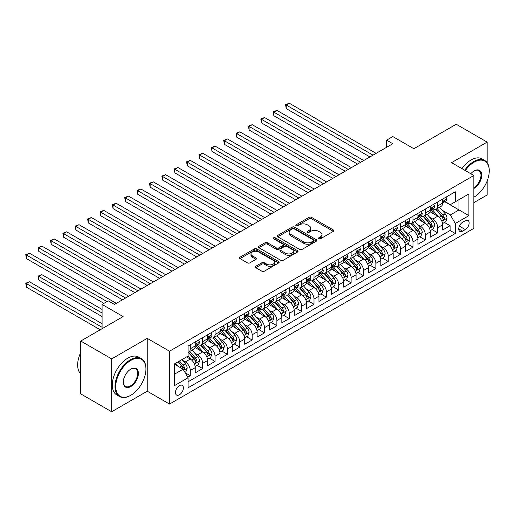 <?xml version="1.0" encoding="UTF-8"?>
<svg xmlns="http://www.w3.org/2000/svg" width="515" height="515" viewBox="0 0 515 515"><rect width="100%" height="100%" fill="white"/><g stroke="black" fill="none" stroke-linecap="round" stroke-linejoin="round"><path stroke-width="0.77" d="M318.74 238.805A1.204 0.695 0 0 0 320.446 238.805L333.347 231.357A1.719 0.991 0 0 0 333.849 230.656A1.719 0.991 0 0 0 333.347 229.954L311.485 217.336A1.719 0.991 0 0 0 309.058 217.336L296.157 224.785A1.204 0.695 0 0 0 295.803 225.274A1.204 0.695 0 0 0 296.157 225.763A1.204 0.695 0 0 0 297.857 225.763L299.524 224.804A5.498 3.174 0 0 1 307.301 224.804L309.122 225.853A5.498 3.174 0 0 1 310.732 228.1A5.498 3.174 0 0 1 309.122 230.34L307.449 231.306A1.204 0.695 0 0 0 307.095 231.795A1.204 0.695 0 0 0 307.449 232.284A1.204 0.695 0 0 0 309.148 232.284L310.822 231.325A5.498 3.174 0 0 1 318.592 231.325L320.414 232.374A5.498 3.174 0 0 1 322.023 234.615A5.498 3.174 0 0 1 320.414 236.861L318.74 237.827A1.204 0.695 0 0 0 318.392 238.316A1.204 0.695 0 0 0 318.74 238.805L318.74 237.827M179.407 394.78A5.601 3.232 120 0 0 183.063 389.849A5.601 3.232 120 0 0 182.207 385.362A5.601 3.232 120 0 0 179.407 385.638A5.601 3.232 120 0 0 175.75 390.576A5.601 3.232 120 0 0 176.606 395.056A5.601 3.232 120 0 0 179.407 394.78M255.749 266.274A1.719 0.991 0 0 0 255.247 266.976A1.719 0.991 0 0 0 255.749 267.671L261.884 271.212A1.719 0.991 0 0 0 264.311 271.212L278.641 262.94A1.719 0.991 0 0 0 279.143 262.238A1.719 0.991 0 0 0 278.641 261.543L256.779 248.919A1.719 0.991 0 0 0 254.352 248.919L240.022 257.191A1.719 0.991 0 0 0 239.52 257.893A1.719 0.991 0 0 0 240.022 258.594L247.432 262.869A1.719 0.991 0 0 0 249.859 262.869L255.994 259.328A1.719 0.991 0 0 0 256.496 258.633A1.719 0.991 0 0 0 255.994 257.931L252.318 255.807A4.596 2.652 0 0 1 250.972 253.934A4.596 2.652 0 0 1 253.811 251.481A4.596 2.652 0 0 1 258.813 252.06L273.207 260.365A4.596 2.652 0 0 1 274.553 262.238A4.596 2.652 0 0 1 271.714 264.691A4.596 2.652 0 0 1 266.706 264.118L264.311 262.734A1.719 0.991 0 0 0 261.884 262.734L255.749 266.274L255.749 267.671M487.145 162.689L487.145 142.108L456.219 124.257L413.848 148.719L392.816 136.572L386.63 140.144L392.816 143.717L114.452 304.429L108.266 300.857L102.079 304.429L102.079 328.712M111.671 358.891L111.671 411.749L147.239 391.213L147.239 338.355L111.671 358.891L80.739 341.033L123.117 316.571L102.079 304.429M147.239 338.355L169.506 351.211L473.845 175.499L473.845 228.357L169.506 404.069L169.506 351.211M487.145 142.108L451.578 162.643L473.845 175.499M299.646 249.408A1.719 0.991 0 0 0 302.073 249.408L316.403 241.136A1.719 0.991 0 0 0 316.905 240.434A1.719 0.991 0 0 0 316.403 239.733L294.548 227.115A1.719 0.991 0 0 0 292.121 227.115L277.791 235.387A1.719 0.991 0 0 0 277.289 236.089A1.719 0.991 0 0 0 277.791 236.791L299.646 249.408M274.083 239.069A1.204 0.695 0 0 1 275.3 239.237L275.3 237.808L297.522 250.638A1.719 0.991 0 0 1 298.024 251.339A1.719 0.991 0 0 1 297.522 252.041L283.192 260.313A1.719 0.991 0 0 1 280.765 260.313L258.903 247.696L258.903 246.292A1.719 0.991 0 0 0 258.401 246.994A1.719 0.991 0 0 0 258.903 247.696M258.903 246.292L265.038 242.752A1.719 0.991 0 0 1 267.465 242.752L276.33 247.87A1.719 0.991 0 0 0 278.763 247.87L282.832 245.52A1.719 0.991 0 0 0 283.334 244.818A1.719 0.991 0 0 0 282.832 244.116L273.6 238.786A1.204 0.695 0 0 1 273.246 238.297A1.204 0.695 0 0 1 273.986 237.66A1.204 0.695 0 0 1 275.3 237.808M111.671 411.749L80.739 393.891L80.739 341.033M473.845 202.646L487.145 194.966L487.145 180.984M187.724 377.192L190.293 375.712L185.155 372.744M182.239 360.133L185.342 361.923A6.998 4.043 60 0 1 190.293 370.497L195.243 367.639L195.243 372.854L202.665 368.566L197.033 365.315M194.606 352.987L197.715 354.784A6.998 4.043 60 0 1 202.665 363.352L207.609 360.5L207.609 365.714L215.032 361.427L209.405 358.176M206.978 345.848L210.088 347.638A6.998 4.043 60 0 1 215.032 356.213L219.982 353.354L219.982 358.569L227.405 354.281L221.778 351.03M219.351 338.703L222.461 340.499A6.998 4.043 60 0 1 227.405 349.067L232.355 346.209L232.355 351.423L239.778 347.142L234.151 343.891M231.724 331.563L234.827 333.353A6.998 4.043 60 0 1 239.778 341.928L244.728 339.07L244.728 344.284L252.15 339.997L246.518 336.746M244.097 324.418L247.2 326.214A6.998 4.043 60 0 1 252.15 334.782L257.101 331.924L257.101 337.138L264.523 332.857L258.891 329.606M256.464 317.279L259.573 319.068A6.998 4.043 60 0 1 264.523 327.643L269.467 324.785L269.467 329.999L276.89 325.712L271.263 322.461M268.836 310.133L271.946 311.929A6.998 4.043 60 0 1 276.89 320.497L281.84 317.639L281.84 322.853L289.263 318.573L283.636 315.322M281.209 302.994L284.312 304.783A6.998 4.043 60 0 1 289.263 313.358L294.213 310.5L294.213 315.714L301.636 311.427L296.009 308.176M293.582 295.848L296.685 297.644A6.998 4.043 60 0 1 301.636 306.213L306.586 303.354L306.586 308.569L314.008 304.281L308.376 301.037M305.955 288.703L309.058 290.499A6.998 4.043 60 0 1 314.008 299.073L318.959 296.215L318.959 301.43L326.381 297.142L320.748 293.891M318.322 281.563L321.431 283.359A6.998 4.043 60 0 1 326.381 291.928L331.325 289.07L331.325 294.284L338.748 289.997L333.121 286.752M330.694 274.418L333.804 276.214A6.998 4.043 60 0 1 338.748 284.782L343.698 281.93L343.698 287.145L351.121 282.857L345.494 279.606M343.067 267.279L346.17 269.068A6.998 4.043 60 0 1 351.121 277.643L356.071 274.785L356.071 279.999L363.493 275.712L357.867 272.467M355.44 260.133L358.543 261.929A6.998 4.043 60 0 1 363.493 270.497L368.444 267.646L368.444 272.86L375.866 268.572L370.234 265.322M367.813 252.994L370.916 254.783A6.998 4.043 60 0 1 375.866 263.358L380.81 260.5L380.81 265.714L388.239 261.427L382.606 258.176M380.179 245.848L383.289 247.644A6.998 4.043 60 0 1 388.239 256.213L393.183 253.354L393.183 258.569L400.606 254.288L394.979 251.037M392.552 238.709L395.662 240.499A6.998 4.043 60 0 1 400.606 249.073L405.556 246.215L405.556 251.429L412.978 247.142L407.352 243.891M404.925 231.563L408.028 233.359A6.998 4.043 60 0 1 412.978 241.928L417.929 239.069L417.929 244.284L425.351 240.003L419.725 236.752M417.298 224.424L420.401 226.214A6.998 4.043 60 0 1 425.351 234.789L430.302 231.93L430.302 237.145L437.724 232.857L437.724 227.643A6.998 4.043 -120 0 0 432.774 219.075L429.665 217.279M432.091 229.606L437.724 232.857M195.243 367.639A6.998 4.043 -120 0 0 190.293 359.071L186.578 356.927M207.609 360.5A6.998 4.043 -120 0 0 202.665 351.925L195.011 347.509M219.982 353.354A6.998 4.043 -120 0 0 215.032 344.786L207.384 340.364M232.355 346.209A6.998 4.043 -120 0 0 227.405 337.64L219.757 333.224M244.728 339.07A6.998 4.043 -120 0 0 239.778 330.495L232.13 326.079M257.101 331.924A6.998 4.043 -120 0 0 252.15 323.356L244.496 318.94M269.467 324.785A6.998 4.043 -120 0 0 264.523 316.21L256.869 311.794M281.84 317.639A6.998 4.043 -120 0 0 276.89 309.071L269.242 304.655M294.213 310.5A6.998 4.043 -120 0 0 289.263 301.925L281.615 297.509M306.586 303.354A6.998 4.043 -120 0 0 301.636 294.786L293.988 290.37M318.959 296.215A6.998 4.043 -120 0 0 314.008 287.64L306.354 283.224M331.325 289.07A6.998 4.043 -120 0 0 326.381 280.501L318.727 276.085M343.698 281.93A6.998 4.043 -120 0 0 338.748 273.356L331.1 268.939M356.071 274.785A6.998 4.043 -120 0 0 351.121 266.216L343.473 261.794M368.444 267.646A6.998 4.043 -120 0 0 363.493 259.071L355.839 254.655M380.81 260.5A6.998 4.043 -120 0 0 375.866 251.932L368.212 247.509M393.183 253.354A6.998 4.043 -120 0 0 388.239 244.786L380.585 240.37M405.556 246.215A6.998 4.043 -120 0 0 400.606 237.64L392.958 233.224M417.929 239.069A6.998 4.043 -120 0 0 412.978 230.501L405.331 226.085M430.302 231.93A6.998 4.043 -120 0 0 425.351 223.356L417.697 218.939M465.309 220.716L462.592 222.287A5.427 3.129 120 0 0 459.045 227.064A5.427 3.129 120 0 0 459.876 231.415A5.427 3.129 120 0 0 462.592 231.145L465.309 229.574A5.427 3.129 120 0 0 468.856 224.791A5.427 3.129 120 0 0 468.026 220.446A5.427 3.129 120 0 0 465.309 220.716M174.456 374.212L183.115 369.21L188.065 377.785L188.065 387.782L455.292 233.501L455.292 223.504L450.342 214.929L442.037 210.139M188.065 377.785L174.456 385.638L174.456 363.925L188.065 356.071L188.065 346.067L455.292 191.786L455.292 201.79L468.901 193.93L468.901 215.643L455.292 223.504M197.651 344.458L197.715 344.496A6.998 4.043 60 0 0 201.211 344.844L206.161 341.986A6.998 4.043 -120 0 0 207.609 338.78L207.609 334.782M210.023 337.319L210.088 337.357A6.998 4.043 60 0 0 213.583 337.698L218.534 334.847A6.998 4.043 -120 0 0 219.982 331.641L219.982 327.643M222.39 330.173L222.461 330.212A6.998 4.043 60 0 0 225.956 330.559L230.907 327.701A6.998 4.043 -120 0 0 232.355 324.495L232.355 320.497M234.763 323.034L234.827 323.072A6.998 4.043 60 0 0 238.329 323.414L243.28 320.562A6.998 4.043 -120 0 0 244.728 317.356L244.728 313.358M247.136 315.888L247.2 315.927A6.998 4.043 60 0 0 250.702 316.274L255.646 313.416A6.998 4.043 -120 0 0 257.101 310.21L257.101 306.213M259.509 308.749L259.573 308.781A6.998 4.043 60 0 0 263.068 309.129L268.019 306.271A6.998 4.043 -120 0 0 269.467 303.071L269.467 299.067M271.881 301.603L271.946 301.642A6.998 4.043 60 0 0 275.441 301.99L280.392 299.131A6.998 4.043 -120 0 0 281.84 295.925L281.84 291.928M284.248 294.464L284.312 294.496A6.998 4.043 60 0 0 287.814 294.844L292.765 291.986A6.998 4.043 -120 0 0 294.213 288.786L294.213 284.782M296.621 287.319L296.685 287.357A6.998 4.043 60 0 0 300.187 287.705L305.138 284.847A6.998 4.043 -120 0 0 306.586 281.641L306.586 277.643M308.994 280.173L309.058 280.212A6.998 4.043 60 0 0 312.56 280.559L317.504 277.701A6.998 4.043 -120 0 0 318.959 274.501L318.959 270.497M321.366 273.034L321.431 273.072A6.998 4.043 60 0 0 324.926 273.42L329.877 270.562A6.998 4.043 -120 0 0 331.325 267.356L331.325 263.358M333.739 265.888L333.804 265.927A6.998 4.043 60 0 0 337.299 266.274L342.25 263.416A6.998 4.043 -120 0 0 343.698 260.217L343.698 256.213M346.106 258.749L346.17 258.788A6.998 4.043 60 0 0 349.672 259.135L354.623 256.277A6.998 4.043 -120 0 0 356.071 253.071L356.071 249.073M358.479 251.603L358.543 251.642A6.998 4.043 60 0 0 362.045 251.99L366.995 249.131A6.998 4.043 -120 0 0 368.444 245.932L368.444 241.928M370.852 244.464L370.916 244.503A6.998 4.043 60 0 0 374.418 244.844L379.362 241.992A6.998 4.043 -120 0 0 380.81 238.786L380.81 234.789M383.224 237.318L383.289 237.357A6.998 4.043 60 0 0 386.784 237.705L391.735 234.846A6.998 4.043 -120 0 0 393.183 231.641L393.183 227.643M395.597 230.179L395.662 230.218A6.998 4.043 60 0 0 399.157 230.559L404.108 227.707A6.998 4.043 -120 0 0 405.556 224.501L405.556 220.504M407.964 223.034L408.028 223.072A6.998 4.043 60 0 0 411.53 223.42L416.481 220.562A6.998 4.043 -120 0 0 417.929 217.356L417.929 213.358M420.337 215.894L420.401 215.927A6.998 4.043 60 0 0 423.903 216.274L428.847 213.416A6.998 4.043 -120 0 0 430.302 210.217L430.302 206.212M188.065 381.782L450.097 230.501L450.097 225.718L442.668 229.999L442.668 224.785A6.998 4.043 -120 0 0 437.724 216.216L430.07 211.8M432.709 208.749L432.774 208.787A6.998 4.043 -120 0 0 436.276 209.135A6.998 4.043 -120 0 0 437.724 205.929L437.724 201.932M436.276 209.135L441.22 206.277A6.998 4.043 -120 0 0 442.668 203.071L442.668 199.073M190.293 344.78L190.293 348.784A6.998 4.043 60 0 1 188.844 351.99A6.998 4.043 60 0 1 188.065 352.266M188.844 351.99L193.788 349.131A6.998 4.043 -120 0 0 195.243 345.926L195.243 341.928M202.665 337.64L202.665 341.638A6.998 4.043 60 0 1 201.211 344.844M215.032 330.495L215.032 334.499A6.998 4.043 60 0 1 213.583 337.698M227.405 323.356L227.405 327.353A6.998 4.043 60 0 1 225.956 330.559M239.778 316.21L239.778 320.214A6.998 4.043 60 0 1 238.329 323.414M252.15 309.071L252.15 313.069A6.998 4.043 60 0 1 250.702 316.274M264.523 301.925L264.523 305.929A6.998 4.043 60 0 1 263.068 309.129M276.89 294.786L276.89 298.784A6.998 4.043 60 0 1 275.441 301.99M289.263 287.64L289.263 291.645A6.998 4.043 60 0 1 287.814 294.844M301.636 280.501L301.636 284.499A6.998 4.043 60 0 1 300.187 287.705M314.008 273.356L314.008 277.353A6.998 4.043 60 0 1 312.56 280.559M326.381 266.216L326.381 270.214A6.998 4.043 60 0 1 324.926 273.42M338.748 259.071L338.748 263.068A6.998 4.043 60 0 1 337.299 266.274M351.121 251.932L351.121 255.929A6.998 4.043 60 0 1 349.672 259.135M363.493 244.786L363.493 248.784A6.998 4.043 60 0 1 362.045 251.99M375.866 237.64L375.866 241.644A6.998 4.043 60 0 1 374.418 244.844M388.239 230.501L388.239 234.499A6.998 4.043 60 0 1 386.784 237.705M400.606 223.356L400.606 227.36A6.998 4.043 60 0 1 399.157 230.559M412.978 216.216L412.978 220.214A6.998 4.043 60 0 1 411.53 223.42M425.351 209.071L425.351 213.075A6.998 4.043 60 0 1 423.903 216.274M425.351 234.789L425.351 240.003M412.978 241.928L412.978 247.142M400.606 249.073L400.606 254.288M388.239 256.213L388.239 261.427M375.866 263.358L375.866 268.572M363.493 270.497L363.493 275.712M351.121 277.643L351.121 282.857M338.748 284.782L338.748 289.997M326.381 291.928L326.381 297.142M314.008 299.073L314.008 304.281M301.636 306.213L301.636 311.427M289.263 313.358L289.263 318.573M276.89 320.497L276.89 325.712M264.523 327.643L264.523 332.857M252.15 334.782L252.15 339.997M239.778 341.928L239.778 347.142M227.405 349.067L227.405 354.281M215.032 356.213L215.032 361.427M202.665 363.352L202.665 368.566M190.293 370.497L190.293 375.712M183.115 369.21L174.456 364.208M450.342 214.929L459 209.927L459 199.646L468.901 193.93M444.831 201.751L468.901 215.643M445.082 201.61L450.342 204.642L455.292 201.79M147.239 391.213L169.506 404.069M386.63 140.144L386.63 147.29M444.464 222.467L450.097 225.718M450.097 230.501L455.292 233.501M319.223 238.979L320.414 238.291A5.498 3.174 0 0 0 322.023 236.044L322.023 234.615M310.732 228.1L310.732 229.523A5.498 3.174 0 0 1 309.122 231.769L307.931 232.458M333.347 229.954L333.347 231.357L311.485 218.766A1.719 0.991 0 0 0 309.058 218.766L296.634 225.937M316.384 241.149L294.548 228.544A1.719 0.991 0 0 0 292.121 228.544L277.81 236.803M313.371 240.93A1.204 0.695 0 0 0 313.719 240.434A1.204 0.695 0 0 0 313.371 239.945L294.181 228.866A1.204 0.695 0 0 0 292.481 228.866L290.724 229.883A5.498 3.174 0 0 0 289.115 232.13A5.498 3.174 0 0 0 290.724 234.37L303.837 241.947A5.498 3.174 0 0 0 311.607 241.947L313.371 240.93L313.371 242.359A1.204 0.695 0 0 0 313.719 241.863L313.719 240.434M289.115 232.13L289.115 233.559A5.498 3.174 0 0 0 290.724 235.799L290.724 234.37M313.371 242.359L311.607 243.37A5.498 3.174 0 0 1 303.837 243.37L290.724 235.799M258.929 247.709L265.038 244.181L265.038 242.752M283.334 244.818L283.334 246.247A1.719 0.991 0 0 1 282.832 246.949L278.763 249.299A1.719 0.991 0 0 1 276.33 249.299L267.465 244.181A1.719 0.991 0 0 0 265.038 244.181M275.3 239.237L297.503 252.054M285.529 253.18A4.596 2.652 0 0 0 290.537 253.753A4.596 2.652 0 0 0 293.37 251.301A4.596 2.652 0 0 0 292.024 249.427L286.958 246.498A1.719 0.991 0 0 0 284.531 246.498L280.463 248.848A1.719 0.991 0 0 0 279.96 249.55A1.719 0.991 0 0 0 280.463 250.251L285.529 253.18L285.529 254.61A4.596 2.652 0 0 0 290.537 255.183A4.596 2.652 0 0 0 293.37 252.73L293.37 251.301M279.96 249.55L279.96 250.979A1.719 0.991 0 0 0 280.463 251.68L280.463 250.251M285.529 254.61L280.463 251.68M274.553 262.238L274.553 263.667A4.596 2.652 0 0 1 271.714 266.12A4.596 2.652 0 0 1 266.706 265.547L264.311 264.163A1.719 0.991 0 0 0 261.884 264.163L255.768 267.691M250.972 253.934L250.972 255.363A4.596 2.652 0 0 0 252.318 257.236L252.318 255.807M255.968 259.348L252.318 257.236M278.615 262.953L256.779 250.348A1.719 0.991 0 0 0 254.352 250.348L240.048 258.607M442.565 223.561L445.765 221.714L447.001 218.141A4.635 2.678 -120 0 0 445.198 213.789L439.54 207.249M438.413 216.667L431.95 209.187M434.731 214.491L430.984 210.146A11.111 6.412 -120 0 0 430.637 209.76M286.231 137.183L345.185 171.218L261.491 122.898L261.491 119.326L264.581 117.542L351.372 167.645M435.645 209.386L441.361 216.004A4.635 2.678 60 0 1 443.016 219.197L443.351 219.751L443.975 219.66L444.497 218.341A4.635 2.678 -120 0 0 442.842 215.148L437.19 208.601M435.98 209.277L442.121 216.39A2.363 1.365 60 0 1 442.72 217.311L444.497 218.341M445.951 197.181L447.001 199.002A4.635 2.678 60 0 1 446.042 201.05L443.692 202.408A4.635 2.678 -120 0 0 444.497 201.339L444.4 200.927M373.021 155.144L286.231 105.041L289.327 103.251L376.111 153.361M442.823 202.627L442.842 202.627A4.635 2.678 -120 0 0 443.692 202.408M443.898 200.998L444.497 201.339C444.207 200.644 443.711 200.927 443.016 202.202A4.635 2.678 60 0 1 442.668 202.859M369.925 156.933L286.231 108.614L286.231 105.041L285.555 104.648L289.327 103.251M286.231 108.614L285.555 104.648M473.845 197.219L474.154 197.039L473.845 197.219A21.347 12.321 120 0 0 474.154 197.039L474.154 197.039A21.347 12.321 120 0 0 489.25 170.896A21.347 12.321 120 0 0 474.154 162.18A21.347 12.321 120 0 0 465.322 170.581M464.685 170.214A21.868 12.624 -60 0 1 473.787 161.536A21.868 12.624 -60 0 1 484.718 160.455A21.868 12.624 -60 0 1 489.25 170.465A21.868 12.624 -60 0 1 489.25 170.684M470.8 173.742A10.673 6.161 -60 0 1 474.154 170.896A10.673 6.161 -60 0 1 481.705 175.255A10.673 6.161 -60 0 1 474.154 188.323A10.673 6.161 -60 0 1 473.845 188.496M461.961 168.643A21.868 12.624 -60 0 1 471.064 159.965A21.868 12.624 -60 0 1 482.001 158.884L484.718 160.455M473.845 187.647A10.146 5.858 120 0 0 480.424 178.699A10.146 5.858 120 0 0 478.86 170.607A10.146 5.858 120 0 0 473.967 171.006M130.475 395.462L130.849 395.243A21.347 12.321 120 0 0 145.938 369.107A21.347 12.321 120 0 0 130.849 360.391A21.347 12.321 120 0 0 115.753 386.533A21.347 12.321 120 0 0 130.849 395.243L130.475 395.462A21.868 12.624 -60 0 1 119.538 396.544A21.868 12.624 -60 0 1 116.19 379.021A21.868 12.624 -60 0 1 130.475 359.747A21.868 12.624 -60 0 1 141.413 358.665A21.868 12.624 -60 0 1 145.938 368.676A21.868 12.624 -60 0 1 145.938 368.894M130.849 386.533A10.673 6.161 -60 0 1 123.297 382.175A10.673 6.161 -60 0 1 130.849 369.107A10.673 6.161 -60 0 1 130.849 369.101L130.849 369.101A10.673 6.161 -60 0 1 138.393 373.459A10.673 6.161 -60 0 1 130.849 386.533M123.304 381.956A10.146 5.858 120 0 0 125.403 386.392A10.146 5.858 120 0 0 130.475 385.89A10.146 5.858 120 0 0 137.106 376.948A10.146 5.858 120 0 0 135.548 368.817A10.146 5.858 120 0 0 130.656 369.216M119.538 396.544L116.821 394.973A21.868 12.624 -60 0 1 113.467 377.45A21.868 12.624 -60 0 1 127.752 358.176A21.868 12.624 -60 0 1 138.69 357.095L141.413 358.665M80.739 373.89A21.868 12.624 -60 0 1 80.739 352.46M430.192 230.701L433.392 228.86L434.628 225.287A4.635 2.678 -120 0 0 432.825 220.935L427.173 214.388M426.04 223.813L419.577 216.332M422.364 221.63L418.611 217.291A11.111 6.412 -120 0 0 418.27 216.905M273.864 144.322L332.812 178.357L249.118 130.038L249.118 126.465L252.208 124.682L338.999 174.785M423.272 216.525L428.989 223.15A4.635 2.678 60 0 1 430.643 226.343C431.338 227.276 431.834 226.986 432.124 225.486A4.635 2.678 -120 0 0 430.476 222.293L424.824 215.746M423.607 216.422L429.748 223.529A2.363 1.365 60 0 1 430.347 224.456L432.124 225.486M430.643 226.343L430.978 226.89M417.826 237.846L421.019 235.999L422.255 232.426A4.635 2.678 -120 0 0 420.452 228.074L414.8 221.534M413.667 230.952L407.204 223.471M409.992 228.776L406.238 224.437A11.111 6.412 -120 0 0 405.897 224.044M261.491 151.468L320.439 185.503L236.746 137.183L236.746 133.61L239.842 131.827L326.626 181.93M410.899 223.671L416.616 230.289A4.635 2.678 60 0 1 418.27 233.482L418.605 234.035L419.236 233.945L419.757 232.626A4.635 2.678 -120 0 0 418.103 229.433L412.451 222.886M411.234 223.561L417.382 230.675A2.363 1.365 60 0 1 417.974 231.602L419.757 232.626M405.453 244.992L408.652 243.144L409.889 239.572A4.635 2.678 -120 0 0 408.08 235.22L402.427 228.673M401.294 238.097L394.838 230.617M397.619 235.915L393.872 231.576A11.111 6.412 -120 0 0 393.524 231.19M249.118 158.607L308.067 192.642L224.373 144.322L224.373 140.756L227.469 138.966L314.253 189.076M398.526 230.81L404.243 237.434A4.635 2.678 60 0 1 405.897 240.627L406.238 241.174L406.863 241.091L407.384 239.771A4.635 2.678 -120 0 0 405.73 236.578L400.078 230.031M398.861 230.707L405.009 237.821A2.363 1.365 60 0 1 405.601 238.741L407.384 239.771M393.08 252.131L396.28 250.284L397.516 246.717A4.635 2.678 -120 0 0 395.707 242.359L390.055 235.819M388.922 245.237L382.465 237.756M385.246 243.061L381.499 238.722A11.111 6.412 -120 0 0 381.152 238.336M236.746 165.753L295.694 199.788L212.006 151.468L212.006 147.895L215.096 146.112L301.88 196.215M386.153 237.956L391.876 244.574A4.635 2.678 60 0 1 393.524 247.767L393.866 248.32L394.49 248.23L395.011 246.91A4.635 2.678 -120 0 0 393.357 243.717L387.705 237.177M386.495 237.846L392.636 244.96A2.363 1.365 60 0 1 393.228 245.887L395.011 246.91M433.579 204.32L434.628 206.142A4.635 2.678 60 0 1 433.669 208.195L431.319 209.554A4.635 2.678 -120 0 0 432.124 208.485L432.027 208.073M360.648 162.289L273.864 112.18L276.954 110.397L363.738 160.5M430.456 209.772L430.476 209.772A4.635 2.678 -120 0 0 431.319 209.554M431.525 208.137L432.124 208.485C431.834 207.783 431.338 208.073 430.643 209.341A4.635 2.678 60 0 1 430.302 210.004M357.552 164.073L273.864 115.753L273.864 112.18L273.182 111.787L276.954 110.397M273.864 115.753L273.182 111.787M421.206 211.465L422.255 213.287A4.635 2.678 60 0 1 421.296 215.341L418.946 216.693A4.635 2.678 -120 0 0 419.757 215.624L419.654 215.219M348.275 169.429L260.809 118.933L264.581 117.542M418.083 216.912L418.103 216.912A4.635 2.678 -120 0 0 418.946 216.693M419.159 215.283L419.757 215.624C419.461 214.929 418.965 215.212 418.27 216.487A4.635 2.678 60 0 1 417.929 217.143M261.491 122.898L260.809 118.933M408.833 218.611L409.889 220.426A4.635 2.678 60 0 1 408.929 222.48L406.573 223.838A4.635 2.678 -120 0 0 407.384 222.77L407.288 222.358M335.902 176.574L248.436 126.072L252.208 124.682M405.711 224.057L405.73 224.057A4.635 2.678 -120 0 0 406.573 223.838M406.786 222.422L407.384 222.77C407.088 222.068 406.599 222.358 405.897 223.626A4.635 2.678 60 0 1 405.556 224.289M249.118 130.038L248.436 126.072M396.466 225.75L397.516 227.572A4.635 2.678 60 0 1 396.556 229.626L394.207 230.978A4.635 2.678 -120 0 0 395.011 229.915L394.915 229.503M323.536 183.713L236.063 133.218L239.842 131.827M393.338 231.196L393.357 231.196A4.635 2.678 -120 0 0 394.207 230.978M394.413 229.568L395.011 229.915C394.722 229.214 394.226 229.497 393.524 230.772A4.635 2.678 60 0 1 393.183 231.428M236.746 137.183L236.063 133.218M380.707 259.277L383.907 257.429L385.143 253.856A4.635 2.678 -120 0 0 383.34 249.505L377.682 242.958M376.555 252.382L370.092 244.902M372.873 250.206L369.126 245.861A11.111 6.412 -120 0 0 368.785 245.475M224.373 172.898L283.327 206.927L199.633 158.607L199.633 155.041L202.723 153.251L289.514 203.361M373.787 245.101L379.504 251.719A4.635 2.678 60 0 1 381.158 254.912C381.853 255.846 382.349 255.556 382.639 254.056A4.635 2.678 -120 0 0 380.984 250.863L375.332 244.316M374.122 244.992L380.263 252.105A2.363 1.365 60 0 1 380.862 253.026L382.639 254.056M381.158 254.912L381.493 255.459M384.093 232.896L385.143 234.711A4.635 2.678 60 0 1 384.184 236.765L381.834 238.123A4.635 2.678 -120 0 0 382.639 237.055L382.542 236.643M311.163 190.859L223.697 140.363L227.469 138.966M380.971 238.342L380.984 238.342A4.635 2.678 -120 0 0 381.834 238.123M382.04 236.707L382.639 237.055C382.349 236.359 381.853 236.643 381.158 237.911A4.635 2.678 60 0 1 380.81 238.574M224.373 144.322L223.697 140.363M368.341 266.416L371.534 264.568L372.77 261.002A4.635 2.678 -120 0 0 370.967 256.644L365.315 250.103M364.182 259.521L357.719 252.041M360.506 257.346L356.753 253.007A11.111 6.412 -120 0 0 356.412 252.62M212.006 180.038L270.954 214.073L187.26 165.753L187.26 162.18L190.35 160.397L277.141 210.5M361.414 252.241L367.131 258.858A4.635 2.678 60 0 1 368.785 262.051L369.12 262.605L369.751 262.515L370.266 261.195A4.635 2.678 -120 0 0 368.618 258.002L362.966 251.462M361.749 252.131L367.89 259.245A2.363 1.365 60 0 1 368.489 260.172L370.266 261.195M371.721 240.035L372.77 241.857A4.635 2.678 60 0 1 371.811 243.91L369.461 245.269A4.635 2.678 -120 0 0 370.266 244.2L370.169 243.788M298.79 197.998L211.324 147.502L215.096 146.112M368.598 245.481L368.618 245.481A4.635 2.678 -120 0 0 369.461 245.269M369.667 243.853L370.266 244.2C369.976 243.498 369.48 243.782 368.785 245.056A4.635 2.678 60 0 1 368.444 245.713M212.006 151.468L211.324 147.502M355.968 273.562L359.161 271.714L360.397 268.141A4.635 2.678 -120 0 0 358.594 263.789L352.942 257.243M351.809 266.667L345.346 259.187M348.134 264.491L344.381 260.146A11.111 6.412 -120 0 0 344.039 259.76M199.633 187.183L258.582 221.218L174.888 172.892L174.888 169.326L177.984 167.536L264.768 217.645M349.041 259.386L354.758 266.004A4.635 2.678 60 0 1 356.412 269.197L356.747 269.744L357.378 269.66L357.899 268.341A4.635 2.678 -120 0 0 356.245 265.148L350.593 258.601M349.376 259.277L355.524 266.39A2.363 1.365 60 0 1 356.116 267.311L357.899 268.341M359.348 247.181L360.397 249.003A4.635 2.678 60 0 1 359.438 251.05L357.088 252.408A4.635 2.678 -120 0 0 357.899 251.339L357.796 250.927M286.417 205.144L198.951 154.648L202.723 153.251M356.226 252.627L356.245 252.627A4.635 2.678 -120 0 0 357.088 252.408M357.301 250.992L357.899 251.339C357.603 250.644 357.107 250.927 356.412 252.196A4.635 2.678 60 0 1 356.071 252.859M199.633 158.607L198.951 154.648M343.595 280.701L346.795 278.86L348.031 275.287A4.635 2.678 -120 0 0 346.222 270.929L340.57 264.388M339.437 273.806L332.98 266.332M335.761 271.63L332.014 267.291A11.111 6.412 -120 0 0 331.666 266.905M187.26 194.322L246.209 228.357L162.515 180.038L162.515 176.465L165.611 174.682L252.395 224.785M336.668 266.525L342.385 273.143A4.635 2.678 60 0 1 344.039 276.343C344.735 277.27 345.23 276.986 345.526 275.48A4.635 2.678 -120 0 0 343.872 272.287L338.22 265.746M337.01 266.416L343.151 273.529A2.363 1.365 60 0 1 343.743 274.456L345.526 275.48M344.039 276.343L344.381 276.89M346.975 254.32L348.031 256.142A4.635 2.678 60 0 1 347.071 258.195L344.715 259.554A4.635 2.678 -120 0 0 345.526 258.485L345.43 258.073M274.044 212.289L186.578 161.787L190.35 160.397M343.853 259.766L343.872 259.766A4.635 2.678 -120 0 0 344.715 259.554M344.928 258.137L345.526 258.485C345.237 257.783 344.741 258.073 344.039 259.341A4.635 2.678 60 0 1 343.698 259.998M187.26 165.753L186.578 161.787M331.222 287.846L334.422 285.999L335.658 282.426A4.635 2.678 -120 0 0 333.849 278.074L328.197 271.527M327.064 280.952L320.607 273.471M323.388 278.776L319.641 274.431A11.111 6.412 -120 0 0 319.294 274.044M174.888 201.468L233.836 235.503L150.148 187.183L150.148 183.61L153.238 181.821L240.022 231.93M324.296 273.671L330.018 280.289A4.635 2.678 60 0 1 331.666 283.482L332.008 284.029L332.632 283.945L333.154 282.626A4.635 2.678 -120 0 0 331.499 279.433L325.847 272.886M324.637 273.562L330.778 280.675A2.363 1.365 60 0 1 331.37 281.596L333.154 282.626M334.608 261.466L335.658 263.287A4.635 2.678 60 0 1 334.699 265.334L332.349 266.693A4.635 2.678 -120 0 0 333.154 265.624L333.057 265.212M261.678 219.429L174.212 168.933L177.984 167.536M331.48 266.912L331.499 266.912A4.635 2.678 -120 0 0 332.349 266.693M332.555 265.283L333.154 265.624C332.864 264.929 332.368 265.212 331.666 266.48A4.635 2.678 60 0 1 331.325 267.143M174.888 172.892L174.212 168.933M318.849 294.986L322.049 293.144L323.285 289.572A4.635 2.678 -120 0 0 321.482 285.22L315.83 278.673M314.697 288.097L308.234 280.617M311.015 285.915L307.268 281.576A11.111 6.412 -120 0 0 306.927 281.19M162.515 208.607L221.469 242.642L137.775 194.322L137.775 190.75L140.865 188.966L227.656 239.069M311.929 280.81L317.646 287.428A4.635 2.678 60 0 1 319.3 290.627C319.995 291.554 320.491 291.271 320.781 289.765A4.635 2.678 -120 0 0 319.126 286.572L313.474 280.031M312.264 280.701L318.405 287.814A2.363 1.365 60 0 1 319.004 288.741L320.781 289.765M319.3 290.627L319.635 291.175M322.236 268.605L323.285 270.427A4.635 2.678 60 0 1 322.326 272.48L319.976 273.838A4.635 2.678 -120 0 0 320.781 272.77L320.684 272.358M249.305 226.574L161.839 176.072L165.611 174.682M319.113 274.051L319.126 274.051A4.635 2.678 -120 0 0 319.976 273.838M320.182 272.422L320.781 272.77C320.491 272.068 319.995 272.358 319.3 273.626A4.635 2.678 60 0 1 318.959 274.283M162.515 180.038L161.839 176.072M306.483 302.131L309.676 300.284L310.912 296.711A4.635 2.678 -120 0 0 309.109 292.359L303.457 285.812M302.324 295.237L295.861 287.756M298.649 293.061L294.895 288.715A11.111 6.412 -120 0 0 294.554 288.329M150.148 215.753L209.096 249.788L125.403 201.468L125.403 197.895L128.493 196.106L215.283 246.215M299.556 287.956L305.273 294.574A4.635 2.678 60 0 1 306.927 297.767L307.262 298.32L307.893 298.23L308.408 296.91A4.635 2.678 -120 0 0 306.76 293.717L301.108 287.17M299.891 287.846L306.032 294.96A2.363 1.365 60 0 1 306.631 295.88L308.408 296.91M309.863 275.75L310.912 277.572A4.635 2.678 60 0 1 309.953 279.619L307.603 280.978A4.635 2.678 -120 0 0 308.408 279.909L308.311 279.497M236.932 233.713L149.466 183.218L153.238 181.821M306.74 281.196L306.76 281.196A4.635 2.678 -120 0 0 307.603 280.978M307.809 279.568L308.408 279.909C308.118 279.214 307.622 279.497 306.927 280.765A4.635 2.678 60 0 1 306.586 281.428M150.148 187.183L149.466 183.218M294.11 309.27L297.303 307.429L298.539 303.856A4.635 2.678 -120 0 0 296.737 299.505L291.084 292.958M289.951 302.382L283.488 294.902M286.276 300.2L282.523 295.861A11.111 6.412 -120 0 0 282.181 295.475M137.775 222.892L196.724 256.927L113.03 208.607L113.03 205.034L116.126 203.251L202.91 253.354M287.183 295.095L292.9 301.719A4.635 2.678 60 0 1 294.554 304.912C295.25 305.846 295.745 305.556 296.041 304.056A4.635 2.678 -120 0 0 294.387 300.857L288.735 294.316M287.518 294.992L293.666 302.099A2.363 1.365 60 0 1 294.258 303.026L296.041 304.056M294.554 304.912L294.889 305.459M297.49 282.889L298.539 284.711A4.635 2.678 60 0 1 297.58 286.765L295.23 288.123A4.635 2.678 -120 0 0 296.041 287.055L295.938 286.643M224.559 240.859L137.093 190.357L140.865 188.966M294.368 288.336L294.387 288.336A4.635 2.678 -120 0 0 295.23 288.123M295.443 286.707L296.041 287.055C295.745 286.353 295.25 286.643 294.554 287.911A4.635 2.678 60 0 1 294.213 288.567M137.775 194.322L137.093 190.357M281.737 316.416L284.937 314.568L286.173 310.996A4.635 2.678 -120 0 0 284.364 306.644L278.712 300.103M277.579 309.521L271.122 302.041M273.903 307.346L270.156 303A11.111 6.412 -120 0 0 269.809 302.614M125.403 230.038L184.351 264.073L100.657 215.753L100.657 212.18L103.753 210.397L190.537 260.5M274.81 302.241L280.527 308.858A4.635 2.678 60 0 1 282.181 312.051L282.523 312.605L283.147 312.515L283.668 311.195A4.635 2.678 -120 0 0 282.014 308.002L276.362 301.455M275.152 302.131L281.293 309.245A2.363 1.365 60 0 1 281.885 310.165L283.668 311.195M285.117 290.035L286.173 291.857A4.635 2.678 60 0 1 285.213 293.904L282.857 295.262A4.635 2.678 -120 0 0 283.668 294.194L283.572 293.782M212.186 247.998L124.72 197.503L128.493 196.106M281.995 295.481L282.014 295.481A4.635 2.678 -120 0 0 282.857 295.262M283.07 293.853L283.668 294.194C283.379 293.499 282.883 293.782 282.181 295.056A4.635 2.678 60 0 1 281.84 295.713M125.403 201.468L124.72 197.503M269.364 323.555L272.564 321.714L273.8 318.141A4.635 2.678 -120 0 0 271.991 313.79L266.339 307.243M265.206 316.667L258.749 309.187M261.53 314.485L257.783 310.146A11.111 6.412 -120 0 0 257.436 309.76M113.03 237.177L171.984 271.212L88.29 222.892L88.29 219.319L91.38 217.536L178.164 267.639M262.444 309.38L268.161 316.004A4.635 2.678 60 0 1 269.809 319.197L270.15 319.744L270.774 319.654L271.296 318.341A4.635 2.678 -120 0 0 269.641 315.148L263.989 308.601M262.779 309.277L268.92 316.384A2.363 1.365 60 0 1 269.519 317.311L271.296 318.341M272.75 297.174L273.8 298.996A4.635 2.678 60 0 1 272.841 301.05L270.491 302.408A4.635 2.678 -120 0 0 271.296 301.339L271.199 300.927M199.82 255.144L112.354 204.642L116.126 203.251M269.622 302.627L269.641 302.627A4.635 2.678 -120 0 0 270.491 302.408M270.697 300.992L271.296 301.339C271.006 300.638 270.51 300.927 269.809 302.196A4.635 2.678 60 0 1 269.467 302.859M113.03 208.607L112.354 204.642M256.991 330.701L260.191 328.853L261.427 325.28A4.635 2.678 -120 0 0 259.624 320.929L253.972 314.388M252.839 323.806L246.376 316.326M249.163 321.63L245.41 317.292A11.111 6.412 -120 0 0 245.069 316.899M100.657 244.322L159.611 278.358L75.917 230.038L75.917 226.465L79.007 224.682L165.798 274.785M250.071 316.525L255.788 323.143A4.635 2.678 60 0 1 257.442 326.336L257.777 326.89L258.401 326.8L258.923 325.48A4.635 2.678 -120 0 0 257.268 322.287L251.616 315.74M250.406 316.416L256.547 323.529A2.363 1.365 60 0 1 257.146 324.456L258.923 325.48M260.378 304.32L261.427 306.142A4.635 2.678 60 0 1 260.468 308.195L258.118 309.547A4.635 2.678 -120 0 0 258.923 308.479L258.826 308.073M187.447 262.283L99.981 211.787L103.753 210.397M257.255 309.766L257.268 309.766A4.635 2.678 -120 0 0 258.118 309.547M258.324 308.137L258.923 308.479C258.633 307.783 258.137 308.067 257.442 309.341A4.635 2.678 60 0 1 257.101 309.998M100.657 215.753L99.981 211.787M244.625 337.846L247.818 335.999L249.054 332.426A4.635 2.678 -120 0 0 247.251 328.074L241.599 321.527M240.466 330.952L234.003 323.472M236.791 328.77L233.038 324.431A11.111 6.412 -120 0 0 232.696 324.044M88.29 251.462L147.239 285.497L63.545 237.177L63.545 233.61L66.641 231.821L153.425 281.93M237.698 323.665L243.415 330.289A4.635 2.678 60 0 1 245.069 333.482C245.764 334.415 246.26 334.126 246.55 332.626A4.635 2.678 -120 0 0 244.902 329.433L239.25 322.886M238.033 323.562L244.174 330.675A2.363 1.365 60 0 1 244.773 331.596L246.55 332.626M245.069 333.482L245.404 334.029M248.005 311.466L249.054 313.281A4.635 2.678 60 0 1 248.095 315.334L245.745 316.693A4.635 2.678 -120 0 0 246.55 315.624L246.453 315.212M175.074 269.429L87.608 218.927L91.38 217.536M244.882 316.912L244.902 316.912A4.635 2.678 -120 0 0 245.745 316.693M245.951 315.277L246.55 315.624C246.26 314.923 245.764 315.212 245.069 316.48A4.635 2.678 60 0 1 244.728 317.143M88.29 222.892L87.608 218.927M232.252 344.986L235.445 343.138L236.681 339.572A4.635 2.678 -120 0 0 234.879 335.214L229.227 328.673M228.094 338.091L221.63 330.611M224.418 335.915L220.665 331.576A11.111 6.412 -120 0 0 220.323 331.19M75.917 258.607L134.866 292.642L51.172 244.322L51.172 240.75L54.268 238.966L141.052 289.07M225.325 330.81L231.042 337.428A4.635 2.678 60 0 1 232.696 340.621L233.031 341.175L233.662 341.085L234.183 339.765A4.635 2.678 -120 0 0 232.529 336.572L226.877 330.025M225.66 330.701L231.808 337.814A2.363 1.365 60 0 1 232.4 338.741L234.183 339.765M235.632 318.605L236.681 320.427A4.635 2.678 60 0 1 235.722 322.48L233.372 323.832A4.635 2.678 -120 0 0 234.183 322.77L234.087 322.358M162.701 276.568L75.235 226.072L79.007 224.682M232.51 324.051L232.529 324.051A4.635 2.678 -120 0 0 233.372 323.832M233.585 322.422L234.183 322.77C233.887 322.068 233.398 322.351 232.696 323.626A4.635 2.678 60 0 1 232.355 324.283M75.917 230.038L75.235 226.072M219.879 352.131L223.079 350.284L224.315 346.711A4.635 2.678 -120 0 0 222.506 342.359L216.854 335.812M215.721 345.237L209.264 337.756M212.045 343.054L208.298 338.716A11.111 6.412 -120 0 0 207.951 338.329M63.545 265.753L122.493 299.782L38.799 251.462L38.799 247.895L41.895 246.106L128.679 296.215M212.953 337.956L218.669 344.574A4.635 2.678 60 0 1 220.323 347.767L220.665 348.314L221.289 348.23L221.811 346.91A4.635 2.678 -120 0 0 220.156 343.717L214.504 337.171M213.294 337.846L219.435 344.96A2.363 1.365 60 0 1 220.027 345.88L221.811 346.91M223.259 325.75L224.315 327.566A4.635 2.678 60 0 1 223.356 329.619L220.999 330.978A4.635 2.678 -120 0 0 221.811 329.909L221.714 329.497M150.329 283.714L62.862 233.218L66.641 231.821M220.137 331.197L220.156 331.197A4.635 2.678 -120 0 0 220.999 330.978M221.212 329.561L221.811 329.909C221.521 329.214 221.025 329.497 220.323 330.765A4.635 2.678 60 0 1 219.982 331.428M63.545 237.177L62.862 233.218M207.506 359.27L210.706 357.423L211.942 353.856A4.635 2.678 -120 0 0 210.133 349.498L204.481 342.958M203.348 352.376L196.891 344.896M199.672 350.2L195.925 345.861A11.111 6.412 -120 0 0 195.578 345.475M51.172 272.892L103.94 303.354L26.432 258.607L26.432 255.034L29.522 253.251L116.313 303.354M200.586 345.095L206.303 351.713A4.635 2.678 60 0 1 207.951 354.906L208.292 355.459L208.916 355.369L209.438 354.05A4.635 2.678 -120 0 0 207.783 350.857L202.131 344.316M200.921 344.986L207.062 352.099A2.363 1.365 60 0 1 207.661 353.026L209.438 354.05M210.893 332.89L211.942 334.711A4.635 2.678 60 0 1 210.983 336.765L208.633 338.117A4.635 2.678 -120 0 0 209.438 337.055L209.341 336.643M137.962 290.853L50.496 240.357L54.268 238.966M207.764 338.336L207.783 338.336A4.635 2.678 -120 0 0 208.633 338.117M208.839 336.707L209.438 337.055C209.148 336.353 208.652 336.636 207.951 337.911A4.635 2.678 60 0 1 207.609 338.567M51.172 244.322L50.496 240.357M195.134 366.416L198.333 364.569L199.569 360.996A4.635 2.678 -120 0 0 197.766 356.644L192.114 350.097M190.981 359.522L188.02 356.097M187.305 357.346L186.823 356.786M102.079 309.425L41.895 274.675L38.799 276.465L38.799 280.038L102.079 316.571M188.213 352.241L193.93 358.858A4.635 2.678 60 0 1 195.584 362.051L195.919 362.599L196.543 362.515L197.065 361.195A4.635 2.678 -120 0 0 195.417 358.002L189.758 351.455M188.548 352.131L194.689 359.245A2.363 1.365 60 0 1 195.288 360.165L197.065 361.195M38.799 280.038L38.123 276.072L102.079 312.998M38.123 276.072L41.895 274.675M198.52 340.035L199.569 341.857A4.635 2.678 60 0 1 198.61 343.904L196.26 345.262A4.635 2.678 -120 0 0 197.065 344.194L196.968 343.782M125.589 297.998L38.123 247.503L41.895 246.106M195.397 345.481L195.417 345.481A4.635 2.678 -120 0 0 196.26 345.262M196.466 343.846L197.065 344.194C196.775 343.499 196.279 343.782 195.584 345.05A4.635 2.678 60 0 1 195.243 345.713M38.799 251.462L38.123 247.503M184.911 372.319L185.96 371.714L187.196 368.141A4.635 2.678 -120 0 0 185.394 363.783L181.834 359.663M178.512 366.551L175.647 363.236M174.933 364.485L174.456 363.938M102.079 323.71L29.522 281.821L26.432 283.604L26.432 287.177L100.225 329.78M177.997 361.878L181.557 365.998A4.635 2.678 60 0 1 183.211 369.197C183.907 370.124 184.402 369.841 184.698 368.334A4.635 2.678 -120 0 0 183.044 365.141L179.484 361.021M178.287 361.717L182.323 366.384A2.363 1.365 60 0 1 182.915 367.311L184.698 368.334M183.211 369.197L183.546 369.744M26.432 287.177L25.75 283.211L102.079 327.283M25.75 283.211L29.522 281.821M107.03 301.571L25.75 254.642L29.522 253.251M26.432 258.607L25.75 254.642M185.342 361.923L190.293 359.071M197.715 354.784L202.665 351.925M210.088 347.638L215.032 344.786M222.461 340.499L227.405 337.64M234.827 333.353L239.778 330.495M247.2 326.214L252.15 323.356M259.573 319.068L264.523 316.21M271.946 311.929L276.89 309.071M284.312 304.783L289.263 301.925M296.685 297.644L301.636 294.786M309.058 290.499L314.008 287.64M321.431 283.359L326.381 280.501M333.804 276.214L338.748 273.356M346.17 269.068L351.121 266.216M358.543 261.929L363.493 259.071M370.916 254.783L375.866 251.932M383.289 247.644L388.239 244.786M395.662 240.499L400.606 237.64M408.028 233.359L412.978 230.501M420.401 226.214L425.351 223.356M432.774 219.075L437.724 216.216M437.724 205.929L442.668 203.071M190.293 348.784L195.243 345.926M202.665 341.638L207.609 338.78M215.032 334.499L219.982 331.641M227.405 327.353L232.355 324.495M239.778 320.214L244.728 317.356M252.15 313.069L257.101 310.21M264.523 305.929L269.467 303.071M276.89 298.784L281.84 295.925M289.263 291.645L294.213 288.786M301.636 284.499L306.586 281.641M314.008 277.353L318.959 274.501M326.381 270.214L331.325 267.356M338.748 263.068L343.698 260.217M351.121 255.929L356.071 253.071M363.493 248.784L368.444 245.932M375.866 241.644L380.81 238.786M388.239 234.499L393.183 231.641M400.606 227.36L405.556 224.501M412.978 220.214L417.929 217.356M425.351 213.075L430.302 210.217M437.724 227.643L442.668 224.785M459.38 226.149L465.309 229.574M458.756 228.93L462.592 231.145M320.414 238.291L320.414 236.861M307.449 232.284L307.449 231.306M309.122 231.769L309.122 230.34M296.157 225.763L296.157 224.785M309.058 218.766L309.058 217.336M311.485 218.766L311.485 217.336M277.791 236.791L277.791 235.387M292.121 228.544L292.121 227.115M294.548 228.544L294.548 227.115M316.403 241.136L316.403 239.733M303.837 243.37L303.837 241.947M311.607 243.37L311.607 241.947M267.465 244.181L267.465 242.752M276.33 249.299L276.33 247.87M278.763 249.299L278.763 247.87M282.832 246.949L282.832 245.52M297.522 252.041L297.522 250.638M261.884 264.163L261.884 262.734M264.311 264.163L264.311 262.734M266.706 265.547L266.706 264.118M255.994 259.328L255.994 257.931M240.022 258.594L240.022 257.191M254.352 250.348L254.352 248.919M256.779 250.348L256.779 248.919M278.641 262.94L278.641 261.543M441.857 221.186L446.969 218.231M442.842 215.148L445.198 213.789M439.147 217.279L441.361 216.004M446.969 198.951L442.668 201.429M429.491 228.325L434.596 225.377M430.476 222.293L432.825 220.935M426.774 224.424L428.989 223.15M417.118 235.471L422.229 232.516M418.103 229.433L420.452 228.074M414.408 231.57L416.616 230.289M404.745 242.61L409.856 239.662M405.73 236.578L408.08 235.22M402.035 238.709L404.243 237.434M392.372 249.756L397.483 246.801M393.357 243.717L395.707 242.359M389.662 245.855L391.876 244.574M434.596 206.09L430.302 208.575M422.229 213.236L417.929 215.714M409.856 220.375L405.556 222.86M397.483 227.521L393.183 229.999M379.999 256.895L385.111 253.947M380.984 250.863L383.34 249.505M377.289 252.994L379.504 251.719M385.111 234.66L380.81 237.145M367.633 264.041L372.744 261.092M368.618 258.002L370.967 256.644M364.923 260.139L367.131 258.858M372.744 241.805L368.444 244.284M355.26 271.18L360.371 268.231M356.245 265.148L358.594 263.789M352.55 267.279L354.758 266.004M360.371 248.945L356.071 251.429M342.887 278.325L347.998 275.377M343.872 272.287L346.222 270.929M340.177 274.424L342.385 273.143M347.998 256.09L343.698 258.569M330.514 285.465L335.626 282.516M331.499 279.433L333.849 278.074M327.804 281.563L330.018 280.289M335.626 263.229L331.325 265.714M318.148 292.61L323.253 289.662M319.126 286.572L321.482 285.22M315.431 288.709L317.646 287.428M323.253 270.375L318.959 272.853M305.775 299.756L310.886 296.801M306.76 293.717L309.109 292.359M303.065 295.848L305.273 294.574M310.886 277.514L306.586 279.999M293.402 306.895L298.513 303.947M294.387 300.857L296.737 299.505M290.692 302.994L292.9 301.719M298.513 284.66L294.213 287.145M281.029 314.041L286.14 311.086M282.014 308.002L284.364 306.644M278.319 310.133L280.527 308.858M286.14 291.805L281.84 294.284M268.656 321.18L273.768 318.231M269.641 315.148L271.991 313.79M265.946 317.279L268.161 316.004M273.768 298.945L269.467 301.43M256.29 328.325L261.395 325.371M257.268 322.287L259.624 320.929M253.573 324.424L255.788 323.143M261.395 306.09L257.101 308.569M243.917 335.465L249.028 332.516M244.902 329.433L247.251 328.074M241.207 331.563L243.415 330.289M249.028 313.229L244.728 315.714M231.544 342.61L236.655 339.655M232.529 336.572L234.879 335.214M228.834 338.709L231.042 337.428M236.655 320.375L232.355 322.853M219.171 349.749L224.282 346.801M220.156 343.717L222.506 342.359M216.461 345.848L218.669 344.574M224.282 327.514L219.982 329.999M206.798 356.895L211.91 353.947M207.783 350.857L210.133 349.498M204.088 352.994L206.303 351.713M211.91 334.66L207.609 337.138M194.432 364.034L199.537 361.086M195.417 358.002L197.766 356.644M191.715 360.133L193.93 358.858M199.537 341.799L195.243 344.284M183.707 370.227L187.17 368.231M183.044 365.141L185.394 363.783M179.555 367.156L181.557 365.998M489.25 170.896L489.25 170.465M145.938 369.107L145.938 368.676"/></g></svg>
